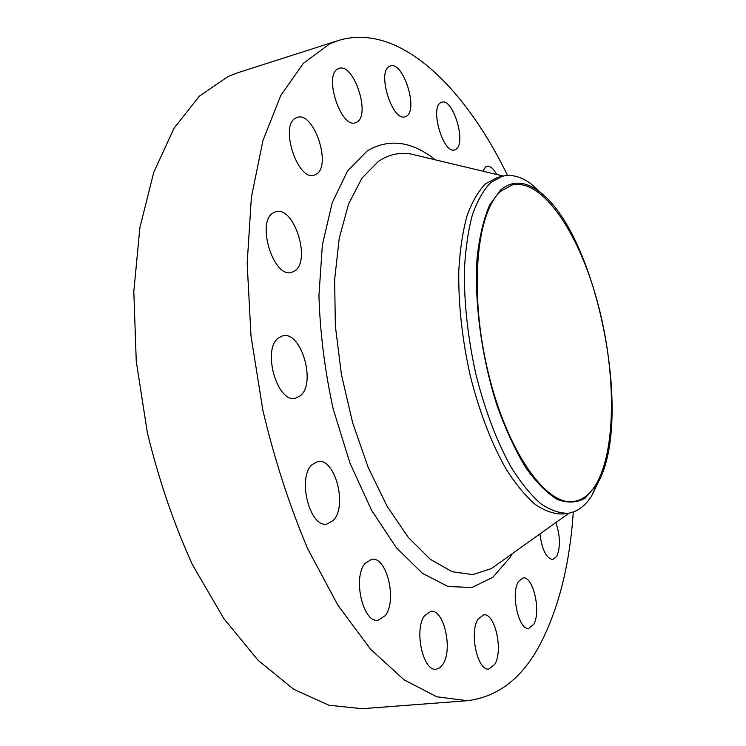 <?xml version="1.0" encoding="UTF-8"?>
<svg xmlns="http://www.w3.org/2000/svg" width="746" height="746" viewBox="0 0 746 746"><rect width="100%" height="100%" fill="white"/><g stroke="black" fill="none" stroke-linecap="round" stroke-linejoin="round"><path stroke-width="1.12" d="M496.752 174.471C493.376 168.447 490.094 165.705 486.914 166.255L485.422 167.039L483.007 171.198M440.606 102.706C429.705 108.347 443.534 154.469 454.65 149.918L456.114 149.191C466.548 142.756 452.962 97.866 441.763 102.174L440.606 102.706M389.421 66.347C376.646 71.802 392.433 122.083 405.115 116.768L406.43 116.171C418.646 109.793 403.157 60.911 390.354 65.956L389.421 66.347M338.097 68.791C323.307 74.712 340.838 128.769 355.413 122.726L356.858 122.092C370.976 115.108 353.781 62.645 339.057 68.399L338.097 68.791M295.789 117.989C279.302 125.235 297.701 181.651 314.215 175.161L316.267 174.247C331.97 165.826 313.907 111.173 297.234 117.383L295.789 117.989M273.185 212.908C255.962 222.224 273.689 278.706 291.639 272.365L294.94 270.789C311.343 260.214 293.859 205.635 275.787 211.743L273.185 212.908M278.426 337.975C261.781 349.557 277.363 403.717 295.584 398.205L300.582 395.576C316.444 382.726 300.955 330.506 282.678 335.849L278.426 337.975M311.959 464.73C297.011 478.037 309.907 528.382 327.037 524.037L333.49 520.232C347.748 505.741 334.833 457.261 317.712 461.504L311.959 464.73M365.148 563.37C352.354 577.404 363.022 623.609 378.222 620.262L385.244 615.618C397.459 600.521 386.726 556.05 371.573 559.304L365.148 563.37M424.567 615.664C413.806 629.465 423.047 671.941 436.196 669.218L439.767 667.801L442.863 664.332C453.158 649.607 443.851 608.68 430.768 611.319L424.567 615.664M478.167 618.993C468.982 631.909 477.496 671.437 488.919 669.003L494.71 664.434C503.503 650.717 494.962 612.55 483.595 614.89L478.167 618.993M539.918 533.94C542.053 549.886 546.352 558.409 552.805 559.519L556.73 556.357C560.582 547.247 560.293 535.982 555.863 522.564M518.526 581.479C510.413 593.191 518.675 630.696 528.821 628.328L533.632 624.402C541.409 611.99 533.157 575.688 523.049 577.954L518.526 581.479M500.585 189.997C511.887 180.597 524.391 180.877 538.09 190.817C596.669 231.036 634.855 422.255 596.931 484.424L585.041 498.225C576.705 502.813 567.473 503.233 557.365 499.466C546.921 493.143 536.402 482.55 525.79 467.677C515.411 450.491 505.965 430.172 497.442 406.71C481.524 357.921 473.952 301.123 477.188 256.755C479.622 235.783 483.828 218.429 489.805 204.693L500.585 189.997M599.057 480.415L591.867 495.456C585.423 505.863 577.563 511.784 568.293 513.229C559.584 513.472 550.371 510.264 540.645 503.597C530.779 494.915 521.025 482.914 511.392 467.602C496.985 441.893 485.198 410.943 476.013 374.753C467.835 337.994 463.965 302.895 464.422 269.446C465.56 248.567 468.255 230.253 472.488 214.494C477.496 200.515 483.613 189.848 490.821 182.481L502.45 176.215C511.588 174.07 521.1 176.597 530.984 183.814L543.302 195.042M568.293 513.229L562.932 513.966C554.166 514.218 544.897 511.019 535.124 504.38C525.203 495.717 515.411 483.753 505.732 468.479C491.288 442.826 479.473 411.941 470.288 375.835C462.11 339.15 458.286 304.116 458.79 270.714C459.974 249.873 462.707 231.577 466.996 215.836C472.059 201.877 478.233 191.209 485.497 183.842L497.209 177.557L502.45 176.215M573.292 512.017C569.823 563.957 558.875 607.869 540.44 643.733C522.498 677.946 498.132 696.941 467.35 700.708L436.83 696.792L404.164 679.886L370.65 649.318L337.929 605.286L307.846 549.037C289.644 506.189 274.668 460.03 262.918 410.561L251.001 335.952L247.168 263.525L251.374 197.308L262.946 140.565L280.748 95.535L303.389 63.307L329.396 44.07L338.367 40.517C398.951 21.895 464.441 86.695 507.541 175.459M467.35 700.708L362.127 708.7L328.874 705.231L293.7 689.276L258.041 660.247L223.66 618.35L192.487 564.769C173.865 523.925 158.814 479.865 147.326 432.596L136.248 361.157L133.814 291.546L139.894 227.605L153.704 172.457L174.014 128.275L199.322 96.215L228.034 76.521L237.881 72.707L338.367 40.517M596.595 483.408C590.515 493.992 582.98 500.016 573.991 501.461C546.426 506.562 507.047 451.675 488.061 371.881C468.861 292.199 476.349 211.612 500.958 191.144L512.166 184.98C542.165 178.135 578.327 231.997 597.005 300.34C615.842 368.71 616.867 447.413 596.595 483.408M418.972 155.942L410.356 153.89C399.101 152.165 388.452 154.664 378.409 161.378L361.95 178.135L348.569 204.031L339.216 238.347L334.646 279.685L335.346 325.974L341.444 374.613L352.625 422.74L368.198 467.49L387.165 506.366L408.314 537.409L430.405 559.379L452.262 571.753L472.852 574.616L491.372 568.583L498.58 563.435M512.334 553.625L510.059 557.411L492.854 577.301L471.966 587.494L448.132 586.515L422.45 573.348L396.359 547.704L371.583 510.311L349.949 463.033L333.164 408.883C324.799 370.538 320.062 332.809 318.943 295.705L322.365 244.893L332.278 202.53L347.627 170.871L367.051 151.037C388.862 138.113 411.652 141.05 435.403 159.858M494.57 566.596L494.066 566.662M569.114 513.108L498.869 563.23M538.09 190.817L530.984 183.814M503.261 176.028L419.317 156.026M595.812 486.289L591.867 495.456"/></g></svg>
